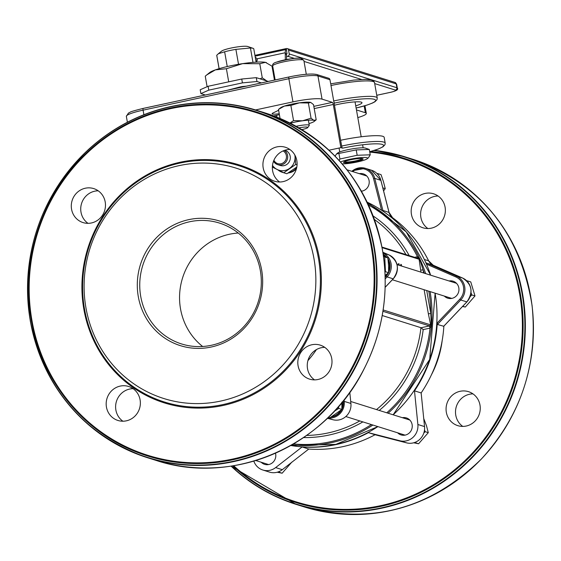 <?xml version="1.0" encoding="UTF-8"?>
<svg xmlns="http://www.w3.org/2000/svg" width="561" height="561" viewBox="0 0 561 561"><rect width="100%" height="100%" fill="white"/><g stroke="black" fill="none" stroke-linecap="round" stroke-linejoin="round"><path stroke-width="0.84" d="M227.871 90.139L239.351 87.137A3.955 0.554 -10 0 1 243.25 86.45L246.328 86.156M238.523 64.298L235.893 49.368A18.801 2.637 170 0 0 224.638 51.794L218.355 53.751L216.756 55.258A18.801 2.637 170 0 0 216.749 55.42L219.092 68.68M227.24 66.549L224.638 51.794M252.976 62.383L250.437 47.994L235.893 49.368M253.782 49.045A18.801 2.637 170 0 0 253.789 48.891A18.801 2.637 170 0 0 253.109 48.351A18.801 2.637 170 0 0 250.437 47.994M314.216 108.589L333.276 104.472L340.885 147.648L342.554 148.167A1.978 0.512 -102.2 0 1 341.656 146.063L340.639 140.278A34.403 4.825 170 0 1 384.173 137.333L385.19 143.118A34.403 4.825 170 0 0 341.656 146.063M340.885 147.648L328.991 150.215M333.276 104.472A1.978 0.512 77.8 0 0 332.378 102.368L322.042 99.129A23.751 3.331 170 0 0 292.947 101.871L255.557 109.935M357.813 117.593A23.751 3.331 170 0 0 366.312 113.434A23.751 3.331 170 0 0 365.351 112.719L356.459 109.928M340.639 140.278L334.047 102.894L334.601 103.07A1.978 0.512 -102.2 0 1 333.704 100.966L330.983 85.524A1.978 0.512 -102.2 0 1 331.123 83.764A1.978 0.512 -102.2 0 1 331.2 83.771M279.231 113.722A8.906 1.248 -10 0 1 272.12 113.743A8.906 1.248 -10 0 1 272.927 113.034L278.628 110.272M273.726 115.903L279.399 114.682M334.461 105.237A18.569 2.609 -10 0 1 361.235 102.137A18.569 2.609 -10 0 1 361.985 102.698A18.569 2.609 -10 0 1 355.737 105.833M331.158 83.757L330.639 83.596L329.959 79.732A1.978 1.893 -72.6 0 0 328.683 78.252L316.685 74.48C311.138 73.463 301.909 74.29 289.006 76.955A1.978 0.512 -102.2 0 1 289.083 76.955A21.774 3.057 170 0 1 315.752 74.438M218.355 53.751L221.588 51.128A13.709 1.921 -10 0 1 234.428 47.39A13.709 1.921 -10 0 1 247.773 46.514L253.109 48.351M219.12 68.666L216.756 55.258M355.408 101.871A18.569 2.609 -10 0 1 355.057 101.976M276.931 117.151L276.601 115.286M401.578 266.061L401.304 264.497L400.785 264.336L401.066 265.9M399.285 265.339L399.004 263.775L398.492 263.614L398.766 265.178M400.785 264.336L400.856 265.837M398.492 263.614L398.562 265.115M397.749 264.862L396.22 262.899M253.824 461.107A14.845 14.186 -72.6 0 0 262.821 470.006L269.483 472.096A14.845 14.186 -72.6 0 0 282.295 469.676L308.767 449.045A128.651 122.964 -72.6 0 0 375.064 434.747L406.606 442.86A14.845 14.186 -72.6 0 0 424.544 426.591L421.15 392.938A128.651 122.964 -72.6 0 0 443.863 326.151M421.122 327.743L429.144 326.011A1.978 0.512 -102.2 0 1 430.035 328.115L423.19 329.595L421.465 328.115A1.978 0.512 77.8 0 0 421.122 327.743L382.223 315.527M429.144 326.011L430.659 324.875A1.978 0.407 164.6 0 1 431.283 324.482L430.182 328.01L429.544 325.927L382.932 311.299M383.142 309.96L430.659 324.875L428.366 313.788L430.785 313.557L431.283 324.482M421.023 272.169L420.666 270.122L423.085 269.89L423.632 272.983M420.666 270.122L419.088 259.259A1.978 0.926 176 0 0 419.859 259.687L423.085 269.89A127.663 122.018 -72.6 0 1 424.228 273.172M417.735 258.291L417.615 256.749L419.859 259.687M382.055 247.632L419.088 259.259L417.629 258.383M418.233 258.446L381.943 247.057M430.182 328.01L430.035 328.115A127.663 122.018 -72.6 0 1 386.781 412.805M414.635 257.317L417.447 256.707A1.978 0.512 -102.2 0 1 417.489 258.214M368.514 205.017A127.663 122.018 -72.6 0 1 417.447 256.707L417.615 256.749M462.776 426.409A17.812 17.026 107.4 0 1 456.352 406.529A17.812 17.026 107.4 0 1 472.986 393.885M427.882 228.537A17.812 17.026 107.4 0 1 421.465 208.657A17.812 17.026 107.4 0 1 438.092 196.013M479.985 405.035A17.812 17.026 107.4 0 1 457.825 425.659A17.812 17.026 107.4 0 1 446.914 403.569A17.812 17.026 107.4 0 1 468.498 391.669A17.812 17.026 107.4 0 1 479.985 405.035M445.09 207.163A17.812 17.026 107.4 0 1 422.938 227.787A17.812 17.026 107.4 0 1 412.026 205.691A17.812 17.026 107.4 0 1 433.604 193.797A17.812 17.026 107.4 0 1 445.09 207.163M262.821 470.006A14.845 14.186 -72.6 0 0 275.633 467.586L302.106 446.956A128.651 122.964 -72.6 0 0 368.402 432.65L399.944 440.771A14.845 14.186 -72.6 0 0 417.875 424.502L414.488 390.842A128.651 122.964 -72.6 0 0 437.264 322.933L437.454 324.496L443.716 326.257M359.328 173.672A8.906 8.513 107.4 0 1 363.346 173.896A8.906 8.513 107.4 0 1 369.089 180.579A8.906 8.513 107.4 0 1 361.41 191.21M449.059 280.97A8.906 8.513 107.4 0 1 453.078 281.194A8.906 8.513 107.4 0 1 458.821 287.877A8.906 8.513 107.4 0 1 447.748 298.186A8.906 8.513 107.4 0 1 444.319 296.075M402.356 417.693A8.906 8.513 107.4 0 1 406.374 417.917A8.906 8.513 107.4 0 1 412.118 424.6A8.906 8.513 107.4 0 1 401.038 434.908A8.906 8.513 107.4 0 1 397.616 432.797M275.486 453.176A8.906 8.513 107.4 0 1 275.675 454.031A8.906 8.513 107.4 0 1 264.596 464.34A8.906 8.513 107.4 0 1 261.174 462.229M414.488 390.842L421.15 392.938M368.402 432.65L375.064 434.747M302.106 446.956L308.767 449.045M331.712 416.676A13.857 13.24 -72.6 0 0 340.604 410.456M341.937 407.742A13.857 13.24 -72.6 0 0 342.771 401.543M343.241 400.961A13.857 13.24 107.4 0 1 341.894 409.313M341.796 409.502A13.857 13.24 107.4 0 1 331.158 417.019M277.954 169.913A13.857 13.24 -72.6 0 0 282.015 172.22A13.857 13.24 -72.6 0 0 282.344 172.325A13.857 13.24 -72.6 0 0 283.417 172.613M288.691 172.655A13.857 13.24 -72.6 0 0 296.699 167.683M296.411 168.833A13.857 13.24 107.4 0 1 288.13 173.005M283.593 172.697A13.857 13.24 107.4 0 1 282.898 172.5L282.344 172.325M327.708 417.938A14.845 14.186 -72.6 0 0 344.251 401.388L344.096 399.888M388.507 272.779A13.857 13.24 107.4 0 1 386.136 276.138A13.857 13.24 107.4 0 1 385.169 277.064M385.148 276.398A13.857 13.24 -72.6 0 0 387.314 273.733M388.64 271.019A13.857 13.24 -72.6 0 0 388.114 259.89M386.298 257.12A13.857 13.24 -72.6 0 0 383.205 254.47M383.177 254.308A13.857 13.24 107.4 0 1 387.027 257.499M387.995 258.852A13.857 13.24 107.4 0 1 388.605 272.583M331.726 358.5A17.812 17.026 107.4 0 1 309.567 379.124A17.812 17.026 107.4 0 1 298.662 357.027A17.812 17.026 107.4 0 1 320.24 345.134A17.812 17.026 107.4 0 1 331.726 358.5M296.832 160.628A17.812 17.026 107.4 0 1 274.68 181.252A17.812 17.026 107.4 0 1 263.768 159.156A17.812 17.026 107.4 0 1 285.346 147.255A17.812 17.026 107.4 0 1 296.832 160.628M105.202 201.96A17.812 17.026 107.4 0 1 83.042 222.584A17.812 17.026 107.4 0 1 72.138 200.487A17.812 17.026 107.4 0 1 93.715 188.594A17.812 17.026 107.4 0 1 105.202 201.96M140.089 399.832A17.812 17.026 107.4 0 1 117.936 420.462A17.812 17.026 107.4 0 1 107.025 398.366A17.812 17.026 107.4 0 1 128.602 386.466A17.812 17.026 107.4 0 1 140.089 399.832M313.985 258.74A120.734 115.398 -72.6 0 0 124.991 193.678A120.734 115.398 -72.6 0 0 160.944 397.581A120.734 115.398 -72.6 0 0 313.985 258.74M314.518 379.874A17.812 17.026 107.4 0 1 308.101 359.994A17.812 17.026 107.4 0 1 324.728 347.35M279.63 181.995A17.812 17.026 107.4 0 1 273.207 162.115A17.812 17.026 107.4 0 1 289.841 149.471M87.993 223.334A17.812 17.026 107.4 0 1 81.576 203.454A17.812 17.026 107.4 0 1 98.203 190.81M122.887 421.206A17.812 17.026 107.4 0 1 116.464 401.325A17.812 17.026 107.4 0 1 133.097 388.682M327.336 418.296L332.975 419.747A14.845 14.186 -72.6 0 0 350.913 403.478L349.791 392.349M260.339 270.612A63.337 60.539 107.4 0 1 181.561 343.942A63.337 60.539 107.4 0 1 142.775 265.381A63.337 60.539 107.4 0 1 219.498 223.082A63.337 60.539 107.4 0 1 260.339 270.612M261.657 270.03A65.314 62.425 -72.6 0 0 159.415 234.835A65.314 62.425 -72.6 0 0 178.861 345.141A65.314 62.425 -72.6 0 0 261.657 270.03M238.243 233.032A63.337 60.539 -72.6 0 0 182.584 277.877A63.337 60.539 -72.6 0 0 202.633 346.488M283.095 150.923A6.928 6.62 107.4 0 1 277.59 163.574A6.928 6.62 107.4 0 1 273.894 160.278M273.523 161.21A7.917 7.566 -72.6 0 0 277.548 164.597A7.917 7.566 -72.6 0 0 277.737 164.661A7.917 7.566 -72.6 0 0 286.944 160.369A7.917 7.566 -72.6 0 0 284.329 150.432M374.692 83.589L395.372 90.083A1.978 1.893 -72.6 0 0 396.9 87.747L289.224 53.947L288.543 50.09A1.978 1.893 107.4 0 0 286.334 48.562L254.925 55.336M289.224 53.947A1.978 1.893 107.4 0 1 287.695 56.282L294.413 58.386M286.573 56.521L287.695 56.282M255.704 59.761L256.559 59.957M285.332 59.761L285.254 52.748A7.917 2.048 77.8 0 1 286.187 49.473A7.917 2.048 77.8 0 1 286.496 49.494L286.888 53.414M255.234 57.096L257.12 58.814A4.951 3.752 149.7 0 1 256.349 62.131M286.608 59.515L286.559 54.978A3.955 1.024 -102.2 0 1 287.022 53.344A3.955 1.024 -102.2 0 1 287.176 53.351M268.277 81.422L256.279 77.656L241.735 79.031L242.415 82.888L256.959 81.513L256.279 77.656M261.398 82.909L256.959 81.513M241.735 79.031L208.089 86.282L200.207 89.753L200.887 93.61L208.769 90.146L208.089 86.282M242.415 82.888L208.769 90.146M200.887 93.61L205.326 95.005M298.859 127.845A8.078 1.136 -10 0 1 304.237 127.102A8.078 1.136 -10 0 1 307.737 127.585L309.209 125.538A9.895 1.388 170 0 0 309.272 125.327A9.895 1.388 170 0 0 304.911 124.935A9.895 1.388 170 0 0 296.152 126.302M307.737 127.585A8.078 1.136 -10 0 1 301.797 129.598M384.636 267.001A12.868 12.3 -72.6 0 0 384.783 264.245A12.868 12.3 -72.6 0 0 383.976 260.304M383.472 256.342L384.748 256.966L385.47 271.72L384.965 272.022M385.112 275.409L388.598 272.702L388.563 265.43L387.882 257.948L383.366 255.613M384.748 256.966L387.882 257.948M385.47 271.72L388.598 272.702M462.53 306.502L465.3 307.056L474.992 295.942L470.77 281.924L467.643 280.942L467.909 282.12M466.633 280.724L467.643 280.942M471.023 292.695L471.857 294.96L470.118 296.706M474.992 295.942L471.857 294.96M465.3 307.056L462.755 306.257M280.304 165.46A7.917 7.566 -72.6 0 0 289.981 160.053A7.917 7.566 -72.6 0 0 284.778 150.278L285.135 150.383M272.499 165.383A12.868 12.3 -72.6 0 0 277.092 169.478A12.868 12.3 -72.6 0 0 289.427 168.503A12.868 12.3 -72.6 0 0 295.051 156.947A12.868 12.3 -72.6 0 0 294.798 154.955M294.988 155.292L295.731 164.429L283.761 172.781L272.365 167.059M283.761 172.781L286.888 173.763L296.825 167.024M295.731 164.429L297.085 164.85M383.57 190.866L385.253 188.65L383.472 181.743L381.038 174.632L377.911 173.651L378.177 174.829M376.901 173.433L377.911 173.651M385.253 188.65L382.812 187.886M277.253 472.222L282.155 473.211L291.839 462.096M279.729 471.282L279.02 472.229L277.968 471.997M282.155 473.211L279.02 472.229M338.535 406.557L338.76 408.443L334.251 411.29M328.374 417.293L329.917 417.777L341.894 409.425L341.852 402.153M338.76 408.443L341.894 409.425M413.695 442.79L418.59 443.779L428.281 432.671L426.493 425.757L423.73 418.541M424.509 429.943L425.154 431.682L423.821 433.015M416.171 441.851L415.463 442.797L414.411 442.573M428.281 432.671L425.154 431.682M418.59 443.779L415.463 442.797M274.455 80.09L272.001 66.149L265.43 62.348L259.778 63.716L242.633 63.638L226.399 68.73L215.368 69.88L206.771 74.908L209.646 72.579A29.691 4.165 -10 0 1 215.368 69.88A29.691 4.165 -10 0 1 242.633 63.638A29.691 4.165 -10 0 1 265.43 62.348A29.691 4.165 -10 0 1 266.335 62.58A29.691 4.165 -10 0 1 266.398 62.601M260.038 78.835L262.268 77.839L266.791 80.952M206.771 74.908L205.249 76.191L207.107 86.717M262.268 77.839L259.778 63.716M228.713 81.836L226.399 68.73M310.71 102.432L308.382 103.007L299.385 102.838A15.834 2.223 -10 0 1 310.71 102.432A15.834 2.223 -10 0 1 310.773 102.46A15.834 2.223 -10 0 1 310.78 102.46L313.515 104.619L316.194 119.809L313.872 120.384A15.834 2.223 170 0 0 302.547 120.79A15.834 2.223 170 0 0 290.332 123.21M290.871 105.426L284.434 106.064A15.834 2.223 -10 0 1 299.385 102.838L290.871 105.426L293.543 120.615L302.547 120.79L311.06 118.196L313.872 120.384A15.834 2.223 170 0 1 314.132 121.478L316.194 119.809M278.536 109.409L280.542 107.789A15.834 2.223 -10 0 1 284.434 106.064L278.656 109.318M289.946 123.013L293.543 120.615M308.964 123.595A15.834 2.223 170 0 0 310.24 123.203A15.834 2.223 170 0 0 314.132 121.478M311.06 118.196L308.382 103.007M280.065 118.441L278.48 109.458M361.936 158.525A8.822 1.241 -10 0 1 361.936 158.539A8.822 1.241 -10 0 1 353.458 161.288A8.822 1.241 -10 0 1 344.552 161.603A8.822 1.241 -10 0 1 344.552 161.589M350.576 159.801A9.895 1.388 170 0 0 343.844 162.003A9.895 1.388 170 0 0 353.591 162.045A9.895 1.388 170 0 0 362.743 158.672A9.895 1.388 170 0 0 350.576 159.801M342.14 163.889A14.481 2.034 170 0 0 356.48 162.143A14.481 2.034 170 0 0 367.259 158.728A14.481 2.034 170 0 0 367.02 157.725A14.481 2.034 170 0 0 354.482 158.426A14.481 2.034 170 0 0 340.492 162.003M336.572 153.917L337.743 152.971A14.481 2.034 -10 0 1 351.186 149.044A14.481 2.034 -10 0 1 365.323 148.076A14.481 2.034 -10 0 1 365.386 148.097L369.292 149.443L356.221 149.913L336.572 153.917L335.071 156.161M339.188 160.551L339.896 159.001L357.168 155.278L370.239 154.808L368.43 157.781L367.259 158.728M339.896 159.001L338.956 153.637M357.168 155.278L356.221 149.913M370.239 154.808L369.292 149.443M243.313 86.808L243.25 86.45M239.442 87.642L239.351 87.137M342.554 148.167A32.426 4.551 -10 0 1 380.491 144.058A32.426 4.551 -10 0 1 369.692 151.715M332.378 102.368L313.823 106.373M334.601 103.07A32.426 4.551 -10 0 1 373.766 99.171A32.426 4.551 -10 0 1 356.13 108.028M356.13 108.049L367.034 105.082L372.476 103.049L374.958 101.744L376.999 99.676L377.237 98.021A34.403 4.825 170 0 0 333.704 100.966M330.983 85.524A34.403 4.825 -10 0 1 374.517 82.579L377.237 98.021M143.889 114.725L143.083 110.159L288.866 78.715A1.978 0.512 -102.2 0 1 289.006 76.955L143.216 108.399C126.428 112.607 131.716 111.87 128.469 113.034L126.351 116.372A23.751 3.331 -10 0 1 143.083 110.159A1.978 0.512 -102.2 0 1 143.216 108.399A1.978 0.512 -102.2 0 1 143.293 108.406L288.936 76.99M292.947 101.871L288.866 78.715A23.751 3.331 -10 0 1 317.961 75.966A1.978 1.893 -72.6 0 0 316.685 74.48M322.042 99.129L317.961 75.966L329.959 79.732M405.968 254.596A118.757 113.504 -72.6 0 0 374.425 219.491M365.351 112.719L364.159 105.966M428.366 313.788L424.123 289.735M426.732 290.556L430.785 313.557A127.663 122.018 -72.6 0 0 428.786 291.201M423.19 329.595A120.734 115.398 107.4 0 1 379.25 410.442M362.876 421.893A120.734 115.398 107.4 0 1 303.55 437.573M306.643 435.427A118.757 113.504 -72.6 0 0 359.804 420.932M376.508 409.579A118.757 113.504 -72.6 0 0 420.932 327.68M293.522 443.919A127.663 122.018 -72.6 0 0 371.403 424.572M367.764 203.419A128.651 122.964 107.4 0 1 425.631 273.614M430.091 291.608A128.651 122.964 107.4 0 1 388.121 413.226M372.869 425.035A128.651 122.964 107.4 0 1 291.993 444.81M373.121 215.957A120.734 115.398 107.4 0 1 409.228 255.62M370.583 151.505A180.404 172.43 107.4 0 1 520.335 293.676A180.404 172.43 107.4 0 1 433.583 485.496A180.404 172.43 107.4 0 1 232.822 465.847M233.649 465.714A179.702 171.757 -72.6 0 0 506.863 400.379A179.702 171.757 -72.6 0 0 369.762 152.108M231.307 466.086A181.799 173.763 -72.6 0 0 434.032 487.179A181.799 173.763 -72.6 0 0 522.053 293.515A181.799 173.763 -72.6 0 0 373.899 150.53M442.194 340.478A96.983 92.698 107.4 0 1 431.402 374.874M374.489 150.348A182.094 174.043 107.4 0 1 405.105 156.877A182.094 174.043 107.4 0 1 522.522 293.515A182.094 174.043 107.4 0 1 296.033 504.339A182.094 174.043 107.4 0 1 231.055 466.121L296.033 504.339L304.132 506.885A182.094 174.043 -72.6 0 0 524.717 385.274A182.094 174.043 -72.6 0 0 413.205 159.415L405.105 156.877L374.489 150.348M377.904 426.612L335.815 444.396L290.766 445.504A128.651 122.964 -72.6 0 0 377.869 426.598M393.121 414.789A128.651 122.964 -72.6 0 0 435.084 293.179M430.631 275.178A128.651 122.964 -72.6 0 0 367.16 202.149L406.206 231.812L430.666 275.192M437.264 322.933L459.761 299.244L460.707 300.016L437.454 324.496M459.761 299.244A13.857 13.24 -72.6 0 0 455.834 276.945L456.493 276.124A14.845 14.186 107.4 0 1 460.707 300.016L466.864 301.881M426.465 264.084L427.11 263.305L456.493 276.124L462.601 278.039L433.232 265.234M455.834 276.945L426.493 264.154M425.82 262.618A9.895 9.46 -72.6 0 0 427.11 263.305L433.218 265.227A9.895 9.46 107.4 0 1 428.632 260.83L428.667 260.907M382.02 210.543L382.897 210.438A9.895 9.46 -72.6 0 0 383.163 211.308M381.606 210.27L373.542 178.552L374.741 178.37L382.897 210.438L389.025 212.437M373.542 178.552A13.857 13.24 -72.6 0 0 352.869 171.435L352.589 170.74A14.845 14.186 107.4 0 1 365.4 168.321A14.845 14.186 107.4 0 1 374.741 178.37L380.87 180.362M351.845 171.322L352.525 170.789M443.562 326.418L466.815 301.937A14.845 14.186 -72.6 0 0 462.601 278.039C472.089 284.287 473.505 292.253 466.864 301.93L443.639 326.39M424.375 259.498L428.632 260.83A126.674 121.071 -72.6 0 0 392.553 217.696L392.595 217.724M462.615 278.039L433.225 265.227L428.667 260.858C419.937 243.488 407.903 229.105 392.574 217.703A9.895 9.46 107.4 0 1 389.004 212.36L380.849 180.284A14.845 14.186 -72.6 0 0 371.508 170.235L380.891 180.312L389.046 212.388L392.574 217.703L391.143 217.254M417.875 424.502L424.544 426.591M399.944 440.771L406.606 442.86M275.633 467.586L282.295 469.676M385.204 278.88L387.083 276.903L386.136 276.138L385.169 277.155M307.912 360.625A96.983 92.698 -72.6 0 0 316.46 349.559M318.48 258.579A123.876 118.399 107.4 0 1 222.801 404.6A123.876 118.399 107.4 0 1 84.522 309.048A123.876 118.399 107.4 0 1 180.207 163.027A123.876 118.399 107.4 0 1 318.48 258.579M83.855 309.265A124.731 119.22 -72.6 0 0 279.112 376.487A124.731 119.22 -72.6 0 0 241.966 165.825A124.731 119.22 -72.6 0 0 83.855 309.265M371.34 247.254A179.702 171.757 107.4 0 1 143.553 453.905A179.702 171.757 107.4 0 1 90.033 150.411A179.702 171.757 107.4 0 1 371.34 247.254M382.364 249.519A182.094 174.043 107.4 0 1 155.874 460.343L147.774 457.804A182.094 174.043 -72.6 0 0 368.367 336.193A182.094 174.043 -72.6 0 0 256.847 110.335A182.094 174.043 -72.6 0 0 30.357 321.158A182.094 174.043 -72.6 0 0 147.774 457.804C83.996 435.154 44.845 389.6 30.322 321.13C20.68 254.196 39.95 197.086 88.14 149.794C110.244 129.584 135.482 115.72 163.84 108.21C195.242 100.195 226.244 100.903 256.847 110.335L264.946 112.88A182.094 174.043 107.4 0 1 382.364 249.519M373.794 246.973A181.799 173.763 107.4 0 1 233.376 461.275A181.799 173.763 107.4 0 1 30.434 321.039A181.799 173.763 107.4 0 1 170.86 106.737A181.799 173.763 107.4 0 1 373.794 246.973M372.083 247.135A180.404 172.43 -72.6 0 0 89.683 149.92A180.404 172.43 -72.6 0 0 143.406 454.592A180.404 172.43 -72.6 0 0 372.083 247.135M393.24 278.768L385.155 287.281M388.983 254.932L382.861 252.261L388.976 254.925A14.845 14.186 107.4 0 1 393.191 278.824L387.083 276.903A14.845 14.186 -72.6 0 0 382.988 253.06L388.976 254.925C398.457 261.174 399.881 269.14 393.24 278.824L385.155 287.337M350.913 403.478L344.251 401.388M332.975 419.747L327.582 418.057M304.027 61.408L361.565 79.466M395.372 90.083A7.917 1.108 -10 0 1 390.119 92.39A1.978 0.512 77.8 0 0 390.197 92.397C396.347 91.008 398.717 89.564 397.3 88.042A9.895 1.388 170 0 0 396.9 87.747L396.22 83.891A9.895 1.388 -10 0 1 396.62 84.185L397.3 88.042M390.119 92.39L376.754 95.272M287.267 48.604L394.944 82.404A1.978 1.893 107.4 0 1 396.22 83.891L288.543 50.09M286.559 54.978L285.254 52.748L257.12 58.814M275.269 64.199A15.834 2.223 -10 0 1 292.583 60.286A15.834 2.223 -10 0 1 303.859 60.455L301.566 58.386C298.508 57.383 290.044 58.667 276.173 62.229C273.452 63.049 272.288 64.291 272.674 65.953A15.834 2.223 -10 0 1 275.269 64.199M300.815 59.697A13.857 1.942 170 0 0 293.992 58.456A13.857 1.942 170 0 0 276.552 62.145M256.125 62.145L253.789 48.891M369.699 151.743L378.184 149.072L382.96 146.814L384.951 144.787L385.19 143.118M331.123 83.764L353.795 80.083L365.407 79.382L371.123 79.865L373.717 81.093L374.517 82.579M366.312 113.434L364.959 105.734M127.389 122.235L126.351 116.372M276.875 117.13L276.552 115.293M304.132 506.885C370.954 525.019 430.028 509.086 481.338 459.066C521.092 415.484 538.006 364.306 532.08 305.549C520.117 232.415 480.489 183.706 413.205 159.415M393.156 414.803L429.705 359.412L435.126 293.186M351.81 171.315L352.539 170.74L365.4 168.321L371.508 170.235M264.946 112.88C328.732 135.524 367.883 181.084 382.406 249.554C389.355 291.264 383.205 331.144 363.963 369.187C326.144 445.707 233.306 486.373 155.874 460.343M392.349 279.757L451.759 298.41M397.027 264.631L456.507 283.305M277.737 164.661L280.395 165.495M361.214 190.859L362.027 191.119M347.007 169.808L366.768 176.007M255.753 460.525L268.614 464.564M345.821 416.543L405.056 435.133M350.709 401.48L409.796 420.028M390.197 92.397L376.761 95.293M394.944 82.404L396.62 84.185M286.187 49.473L255.073 56.184M308.361 120.18L309.272 125.327M272.674 65.953L275.142 79.943M303.859 60.455L306.299 74.276M339.068 148.041L339.756 151.94M355.043 101.885L361.2 136.779M362.609 144.794L363.142 147.816"/></g></svg>
